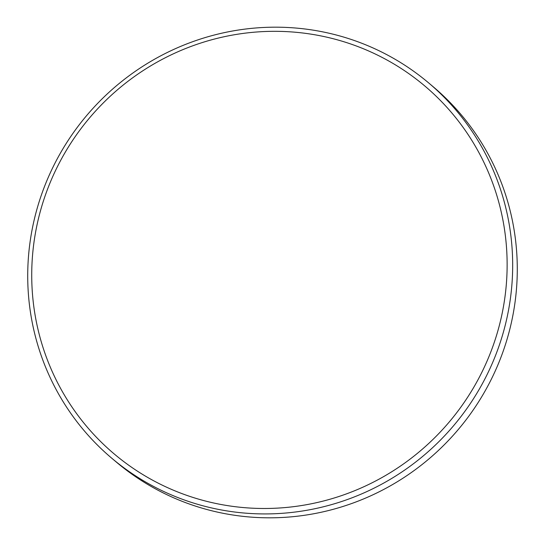 <?xml version="1.0" encoding="UTF-8"?>
<svg xmlns="http://www.w3.org/2000/svg" width="545" height="545" viewBox="0 0 545 545"><rect width="100%" height="100%" fill="white"/><g stroke="black" fill="none" stroke-linecap="round" stroke-linejoin="round"><path stroke-width="0.82" d="M111.773 458.222L116.378 462.112A245.597 240.229 -49.8 0 0 223.995 513.472A245.597 240.229 -49.8 0 0 491.91 378.06A245.597 240.229 -49.8 0 0 433.227 86.778L428.622 82.888A245.597 240.229 130.2 0 1 487.298 374.17A245.597 240.229 130.2 0 1 219.39 509.582A245.597 240.229 130.2 0 1 111.773 458.222A245.597 240.229 130.2 0 1 53.09 166.94A245.597 240.229 130.2 0 1 321.005 31.528A245.597 240.229 130.2 0 1 428.622 82.888M319.234 35.582A240.761 235.501 -49.8 0 0 36.999 225.01A240.761 235.501 -49.8 0 0 219.621 504.227A240.761 235.501 -49.8 0 0 501.856 314.806A240.761 235.501 -49.8 0 0 319.234 35.582"/></g></svg>
